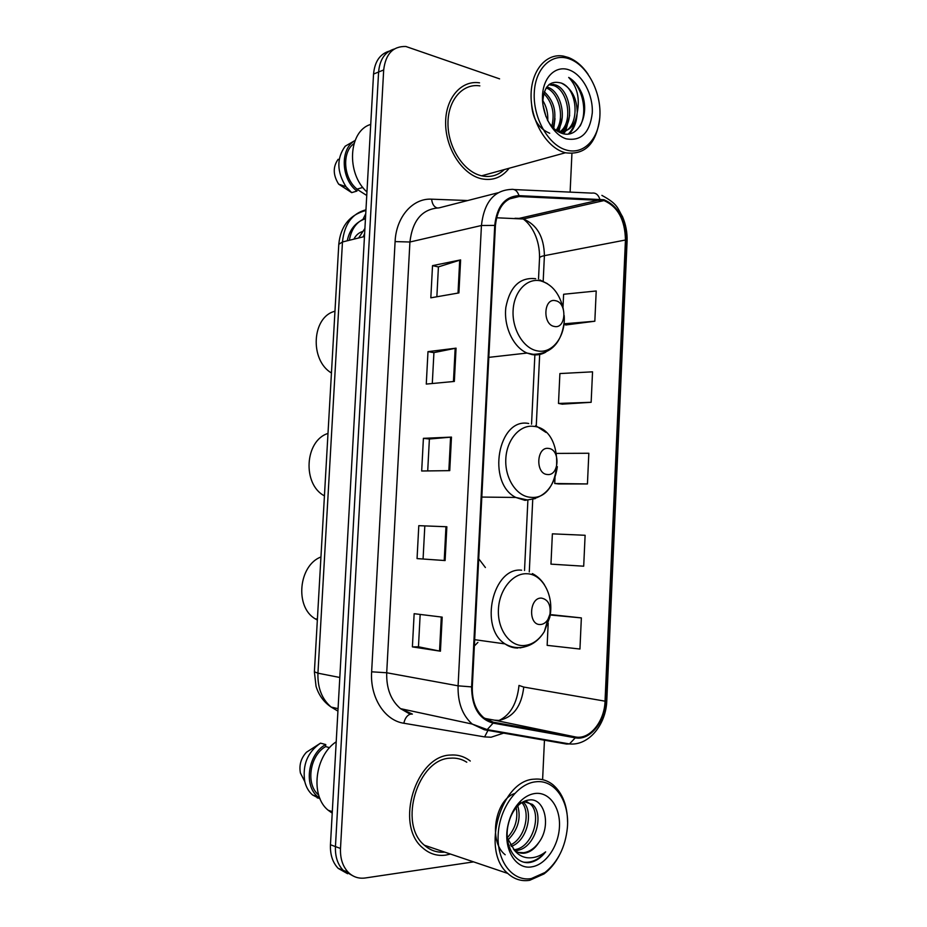 <?xml version="1.0" encoding="UTF-8"?>
<svg xmlns="http://www.w3.org/2000/svg" width="927" height="927" viewBox="0 0 927 927"><rect width="100%" height="100%" fill="white"/><g stroke="black" fill="none" stroke-linecap="round" stroke-linejoin="round"><path stroke-width="1.39" d="M474.357 645.968L477.903 642.399M485.389 567.521L478.726 558.761M389.236 51.136C379.943 53.951 374.717 61.588 373.546 74.056L330.452 844.74C330.07 854.636 332.631 862.504 338.158 868.344L347.602 873.721M394.334 48.992C385.006 51.808 379.769 59.479 378.598 72.016L335.447 846.594C335.064 856.536 337.637 864.439 343.175 870.314L352.666 875.714L343.175 870.314C337.637 864.439 335.064 856.536 335.447 846.594L378.598 72.016C379.769 59.479 385.006 51.808 394.334 48.992M479.549 82.839C461.229 79.919 445.366 98.262 445.62 123.256C445.655 148.193 461.773 173.453 480.128 178.424L481.426 178.76C492.619 181.032 501.866 177.532 509.166 168.239C501.866 177.532 492.619 181.032 481.426 178.76L480.128 178.424C461.773 173.453 445.655 148.193 445.62 123.256C445.366 98.262 461.229 79.919 479.549 82.839M450.789 755.053C416.072 755.076 394.218 824.879 422.724 847.892C429.444 853.837 437.092 856.247 445.69 855.123L450.464 854.057L445.69 855.123C437.092 856.247 429.444 853.837 422.724 847.892C394.218 824.879 416.072 755.076 450.789 755.053C458.019 754.555 464.52 756.548 470.267 761.032C464.52 756.548 458.019 754.555 450.789 755.053M603.941 200.556L603.998 200.58C617.892 206.721 625.041 219.873 625.447 240.012L605.041 701.171C604.531 721.542 589.63 739.989 575.424 736.953L493.268 722.203L483.767 717.741C475.794 710.708 471.97 700.418 472.307 686.872L495.412 225.574C497.486 207.011 505.366 197.335 519.085 196.536L603.941 200.556M603.975 199.734L519.004 195.643C504.948 196.443 496.86 206.362 494.74 225.4L471.611 686.895C471.785 707.023 478.958 719.097 493.106 723.118L575.285 737.822C589.839 740.916 605.111 722.006 605.632 701.136L626.015 240.163C625.586 219.49 618.239 206.003 603.975 199.734M548.193 623.234L547.15 645.354L579.943 649.039L581.356 617.903L552.365 614.786M565.91 324.948L594.833 321.229L596.212 290.985L563.616 294.265L562.99 307.579M562.202 404.16L591.148 402.295L592.538 371.831L559.896 373.558L558.494 403.442L562.48 404.207M558.483 483.929L587.44 483.952L588.83 453.257L556.745 453.407M542.608 779.665L544.485 739.572M570.117 192.121L571.924 153.604M499.595 78.865L405.887 46.489C393.025 46.118 385.62 53.94 383.685 69.954L340.499 848.46C340.116 858.46 342.7 866.409 348.239 872.295C353.025 876.977 358.703 878.866 365.25 877.985L473.616 861.878M440.429 651.194L412.388 646.884L414.149 613.697L442.191 617.127L440.429 651.194L439.537 651.044L441.298 617.011M454.346 381.437L426.269 384.079L427.984 351.646L456.061 348.158L454.346 381.437M458.911 292.92L430.823 297.822L432.527 265.643L460.615 259.908L458.911 292.92M445.111 560.557L417.057 558.599L418.795 525.667L446.849 526.756L445.111 560.557L444.218 560.499L445.957 526.721L446.849 526.756M449.746 470.638L421.681 470.997L423.407 438.332L451.472 437.104L449.746 470.638M583.697 566.2L585.111 535.285L552.376 533.836L550.962 564.137L583.697 566.2M423.407 438.332L429.386 439.016L451.472 437.104M417.057 558.599L444.218 560.499M418.795 525.667L445.957 526.721M432.527 265.643L438.425 266.941M436.86 296.767L438.425 266.883L460.615 259.908M427.984 351.646L433.917 352.654M432.295 383.511L433.929 352.608L456.061 348.158M412.388 646.884L418.459 646.803L439.537 651.044M587.44 483.952L554.74 483.5L555.018 477.532M554.74 483.5L558.761 483.964M591.148 402.295L558.494 403.442M594.833 321.229L563.998 323.79M563.929 324.404L566.188 325.018M581.356 617.903L550.186 614.983M550.209 614.81L552.643 614.775M427.706 470.928L429.386 438.992M423.083 558.854L424.809 526.038M418.459 646.826L420.163 614.439M503.106 170.661L503.871 169.687L503.106 170.661M565.667 149.838C583.292 155.539 598.958 139.328 599.908 115.608C601.113 91.97 587.44 65.666 569.943 59.096C552.469 52.155 535.342 67.671 534.265 92.63C532.909 117.497 548.031 144.508 565.667 149.838M588.054 74.183C582.457 66.026 575.945 60.475 568.518 57.532L563.512 56.13C546.003 52.781 530.835 70.95 531.067 96.141C531.09 121.298 546.513 147.057 564.045 152.376L565.4 152.77C584.995 155.377 596.443 143.778 599.757 117.972M479.862 85.875C462.654 83.094 447.764 100.267 447.973 123.685C447.973 147.045 463.048 170.765 480.279 175.47L481.611 175.817C490.302 177.66 497.869 175.574 504.334 169.56M549.723 133.256C538.657 128.586 532.619 118.946 531.6 104.357M546.837 86.964L548.263 87.439C561.38 91.9 567.509 119.907 556.965 130.904M546.165 87.961L546.42 88.053C558.969 92.364 565.435 118.552 556.061 130.278M557.197 131.055L558.413 131.356C568.935 132.26 575.215 126.026 577.243 112.665C576.93 98.135 571.623 88.274 561.333 83.082C579.804 89.502 580.163 133.592 559.166 132.19M549.456 84.23L555.702 84.96C571.206 90.255 575.424 125.805 559.676 132.445M548.888 84.705L553.836 85.585C568.68 90.626 573.512 124.148 559.19 132.202M542.724 100.417C546.443 106.385 548.135 113.14 547.776 120.672M542.921 104.705L545.968 116.605M544.3 91.796C554.346 101.136 557.231 113.071 552.955 127.59M543.778 93.43C552.318 102.271 554.995 113.245 551.808 126.35M569.421 70.023C556.165 64.867 543.315 76.709 542.504 95.516C541.495 114.253 552.828 134.67 566.188 138.83C581.194 141.46 589.885 132.828 592.283 112.932C593.199 94.902 582.701 74.89 569.421 70.023M561.333 83.082C549.746 79.965 543.535 86.628 542.724 103.071M547.44 120.07C551.159 126.675 555.783 131.031 561.322 133.129C578.321 139.907 590.383 114.415 581.832 93.418C578.622 86.049 574.242 80.719 568.691 77.428C577.173 86.396 580.024 98.135 577.243 112.665M353.998 143.569C341.599 152.121 343.396 178.459 357.069 189.131L362.839 187.428M338.17 159.282C332.805 166.733 332.967 175.029 338.645 184.149L351.681 192.631L356.953 191.078L357.069 189.131M355.099 140.452L345.192 146.211C336.501 158.308 336.756 171.796 345.98 186.686L351.681 192.631M354.995 140.707C339.769 148.413 340.985 179.421 356.953 191.078M370.73 124.415C348.413 130.811 345.956 173.442 366.953 191.97M366.756 195.481L357.463 189.548M568.691 77.428C581.901 85.284 588.286 111.182 580.105 126.06M575.238 120.916C573.929 126.396 571.658 130.753 568.413 133.986M567.845 122.874L564.81 131.02M564.717 131.182L563.129 133.65M560.534 124.797L557.903 131.495M553.315 126.698L553.083 127.717M577.139 113.615C576.571 122.457 573.917 129.212 569.19 133.882M569.676 115.33L565.887 130.487M565.655 130.892L563.743 133.789M562.307 117.011L558.83 132.016M555.018 118.633L553.755 128.355M554.311 326.443C566.177 329.398 567.428 302.677 555.528 300.707C543.57 297.451 542.26 324.693 554.311 326.443M334.96 311.252C311.912 316.675 309.375 360.035 331.437 372.99M547.312 474.497C559.317 476.304 560.58 449.224 548.552 448.425C536.455 446.327 535.134 473.94 547.312 474.497M327.996 433.43C304.728 440.545 302.144 484.392 324.438 495.852M540.232 624.52C543.292 624.416 545.864 622.735 547.938 619.456L549.978 614.114C550.916 604.821 548.077 599.479 541.472 598.1C529.247 597.197 527.903 625.169 540.232 624.52M320.951 556.953C298.575 565.412 294.612 606.988 315.192 618.807L317.347 620.059M531.333 878.564L545.018 872.481C557.88 862.052 565.331 847.185 567.359 827.869C569.838 801.739 555.006 779.364 535.899 781.785C517.451 783.373 499.317 808.217 498.158 834.81C496.71 861.438 512.712 881.936 531.333 878.564M567.579 822.156C567.405 805.679 562.608 793.292 553.21 784.972C547.672 780.488 541.426 778.553 534.473 779.167C501.183 779.711 480.36 850.731 507.787 873.443C514.207 879.283 521.507 881.577 529.699 880.302L544.01 873.929C550.035 869.399 555.099 863.28 559.201 855.598M466.768 762.214C461.866 759.086 456.478 757.73 450.626 758.17C418.031 758.286 397.671 823.744 424.427 845.25C430.36 850.499 437.127 852.794 444.728 852.11M523.72 801.542L532.365 804.369C545.041 814.381 534.798 849.387 516.316 850.453L515.064 850.546M507.359 838.043L514.218 849.827C517.312 852.562 520.847 853.674 524.798 853.13C530.29 852.145 534.972 848.587 538.854 842.458C534.404 848.518 529.282 851.936 523.477 852.713L518.274 852.388M517.799 805.887C521.217 818.564 517.926 829.932 507.938 839.978M516.212 807.626C518.239 818.854 515.285 828.889 507.336 837.741M523.013 801.913C533.94 810.986 527.672 840.824 511.183 846.432M521.878 802.573C530.835 812.411 525.122 838.622 510.279 845.076M526.617 801.565L529.977 803.721C542.608 813.697 532.492 848.495 514.068 849.688M538.854 842.458C551.658 825.656 544.589 797.973 529.56 799.931C525.736 800.221 522.086 801.948 518.61 805.099C513.384 810.082 509.873 816.826 508.066 825.343C503.882 844.497 514.323 863.304 528.297 862.678L529.665 862.516C535.644 861.473 540.974 857.927 545.655 851.867C539.792 856.409 533.628 858.356 527.173 857.73C521.808 857.081 517.196 854.173 513.373 848.993M535.342 793.442C530.302 794.033 525.516 796.444 520.974 800.673C514.427 807.046 510.047 815.436 507.845 825.841C502.828 848.668 515.702 870.117 531.889 866.826C545.991 864.682 558.68 845.841 559.456 826.617C560.441 807.371 549.375 791.82 535.342 793.442M329.618 747.672L325.632 746.594C309.722 755.401 305.447 784.566 318.656 794.972M325.632 746.594L325.748 744.555L320.522 743.141L306.443 752.249C300.974 758.193 298.957 765.111 300.418 773.025L304.774 781.554C306.153 787.197 308.737 791.67 312.55 794.972L320.105 798.9M320.522 743.141C307.544 752.133 302.295 764.937 304.774 781.554M315.91 796.073L317.416 798.02M325.748 744.555C308.274 753.512 303.28 785.493 317.764 796.675L319.815 798.205M336.211 741.785C314.832 755.69 310 795.829 328.181 810.244L332.214 813.153M545.655 851.867C538.969 859.399 531.831 862.852 524.253 862.214M505.192 854.764C487.892 841.334 495.377 799.619 514.578 793.535M364.647 233.337L363.245 236.849M373.546 74.056L383.685 69.954M330.452 844.74L340.499 848.46M365.956 209.803C352.167 213.453 344.334 224.172 342.469 241.97L364.462 236.547M338.784 244.311L342.469 241.97L317.938 673.187L339.803 677.486M314.392 671.785L317.938 673.187C317.486 687.811 321.889 699.109 331.124 707.069L337.926 711.102M362.816 219.676L365.736 213.72M365.481 218.309C356.71 221.599 351.345 228.923 349.363 240.267M353.882 239.154C355.875 235.273 358.703 232.747 362.353 231.588M575.424 736.953L494.543 720.186L498.68 720.43C513.164 717.568 521.519 706.444 523.767 687.058L605.041 701.171M484.601 718.379L494.126 720.105M625.447 240.012L544.404 255.667C544.022 236.802 536.965 224.577 523.245 218.992L496.49 217.775M504.96 732.689L491.078 737.22L484.601 736.907L403.836 723.245C384.659 720.488 369.908 697.475 371.634 671.808L395.099 241.588C396.142 216.814 412.816 198.019 431.623 199.178L467.729 200.533M514.137 189.56L591.855 193.117C595.528 192.549 598.17 194.519 599.792 199.027M471.611 686.895L458.089 685.829L481.437 225.504L494.74 225.4M493.106 723.118L487.22 729.607L484.381 729.769L472.237 724.068C462.388 715.308 457.671 702.562 458.089 685.829L386.71 672.759C386.281 688.402 390.881 700.372 400.51 708.645L412.388 714.091M497.903 192.804L439.039 207.88C422.214 208.923 412.503 220.302 409.919 242.005L481.437 225.504C484.068 202.353 493.964 190.325 511.113 189.421C514.74 188.818 517.37 190.892 519.004 195.643M575.285 737.822L569.456 743.929L566.594 744.057L484.809 729.85M605.632 701.136L606.791 700.65L627.081 241.333L626.015 240.163M395.099 241.588L409.919 242.005L386.71 672.759L371.634 671.808M431.623 199.178C432.191 203.986 433.987 206.895 436.999 207.903M412.098 714.045L410.14 714.207C407.011 715.424 404.914 718.437 403.836 723.245M488.274 729.792L484.601 736.907M493.268 722.203L492.167 721.971M529.282 571.936L532.735 499.526M536.258 425.899L539.676 354.485M543.187 281.24L544.404 255.667C541.356 256.269 539.734 257.057 539.526 258.007C539.931 239.63 531.936 225.307 523.245 218.992L603.998 200.58M599.85 199.873L519.155 218.39L514.983 218.274M519.085 196.536L508.946 199.05M539.526 258.181L538.517 279.039M518.993 685.435L523.767 687.058M448.853 470.649L450.58 437.162M453.454 381.518L455.169 348.297M458.019 293.083L459.711 260.139M563.326 309.131C559.734 293.789 552.202 284.369 540.765 280.893C527.139 277.59 513.94 291.402 513.095 310.533C512.052 329.606 523.685 348.61 537.405 350.893C552.596 354.102 565.91 336.037 564.161 315.493M535.69 278.714C519.896 277.034 509.943 286.594 505.852 307.37C503.5 326.443 513.303 347.289 527.034 353.06L532.028 354.577C536.884 355.4 541.461 354.589 545.771 352.167M530.383 497.278C563.141 501.472 566.478 429.097 533.79 426.362C520.012 424.357 506.663 439.572 505.806 458.935C504.752 478.286 516.513 496.304 530.383 497.278M528.714 423.512C498.123 417.057 486.269 482.921 515.818 497.451L525.006 500.36L535.319 498.564M523.28 645.586C531.704 645.169 538.726 640.511 544.323 631.611L549.804 617.197C554.392 596.246 542.701 573.767 526.721 573.743C512.793 573.06 499.282 589.699 498.425 609.317C497.347 628.935 509.247 645.968 523.28 645.586M519.92 647.915L524.091 647.023M521.646 570.186C492.932 566.837 478.784 627.614 505.006 643.894C509.016 646.698 513.315 648.077 517.892 648.043M358.633 237.984L364.914 228.448M338.158 868.344L348.239 872.295M365.922 210.452C349.664 214.913 340.615 226.142 338.795 244.149L314.392 671.866L316.049 686.339C318.761 695.169 323.79 702.075 331.124 707.069L338.065 708.657M365.458 218.702C355.632 222.132 349.56 229.502 347.266 240.788M410.14 714.207L400.51 708.645L472.237 724.068L487.22 729.607L569.456 743.929C588.668 745.957 606.049 724.74 606.791 700.708M601.878 195.377C618.61 204.496 617.37 208.39 622.481 216.594C625.841 224.461 627.382 232.665 627.081 241.205M524.52 570.487L527.903 499.896M531.542 424.195L534.879 354.879M499.224 720.383C510.487 714.856 517.069 703.234 518.993 685.516M481.611 175.817L565.4 152.77M551.913 84.971L553.778 84.345M338.645 184.149L345.98 186.686M539.908 279.954L547.521 283.72M564.103 322.619C561.217 343.291 550.916 353.859 533.222 354.311L527.034 353.06L488.819 357.358M535.621 425.644L546.038 432.445M557.347 466.675C554.369 487.034 544.323 498.112 527.196 499.908L515.818 497.451L481.82 497.069M549.978 614.114L549.804 617.197M547.938 619.456L544.323 631.611C538.494 641.032 530.707 646.328 520.986 647.498C515.424 647.985 510.093 646.779 505.006 643.894L474.67 639.676M532.353 573.57C537.197 576.038 541.217 579.746 544.416 584.705M315.192 618.807L317.405 619.109M545.018 872.481L544.01 873.929M529.977 803.721L532.365 804.369M518.61 805.099L520.974 800.673M312.55 794.972L317.764 796.675M328.181 810.244L332.306 811.623M424.427 845.25L507.787 873.443"/></g></svg>
